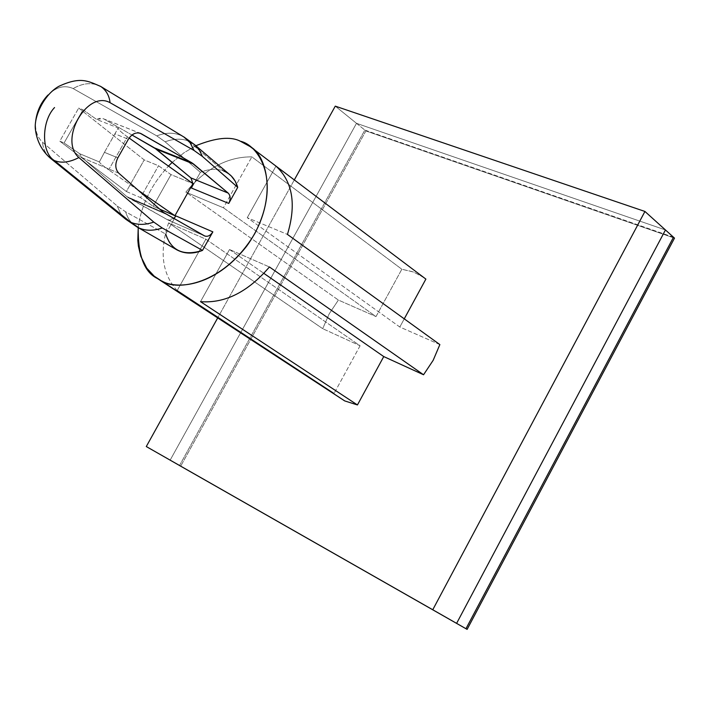 <?xml version="1.0" encoding="UTF-8"?>
<svg xmlns="http://www.w3.org/2000/svg" width="710" height="710" viewBox="0 0 710 710"><rect width="100%" height="100%" fill="white"/><g stroke="black" fill="none" stroke-linecap="round" stroke-linejoin="round"><path stroke-width="0.53" stroke-dasharray="3.55 2.66" d="M229.8 174.616L223.748 171.03L188.168 140.917L194.646 144.725M138.219 227.644C141.095 205.35 151.168 184.84 168.447 166.113C151.168 184.84 141.095 205.35 138.219 227.644M172.228 162.368L184.059 152.721L195.845 145.745L184.059 152.721L172.228 162.368M424.509 278.018L413.877 272.125L401.833 269.241L251.846 156.874C227.679 156.644 205.687 168.403 185.843 192.153L338.386 300.064L329.245 313.767L322.695 328.668L168.598 222.878C159.164 251.278 162.013 273.847 177.154 290.603L334.019 393.526L339.948 398.203M439.863 344.59L399.819 327.017L247.249 217.695L287.443 234.424L247.249 217.695L399.819 327.017L404.256 318.852L399.819 327.017L439.863 344.59M275.968 166.105L247.249 217.695L275.968 166.105M223.41 207.781L376.007 316.571L338.386 300.064L185.843 192.153L223.41 207.781L251.846 156.874L401.833 269.241L376.007 316.571L223.41 207.781L185.843 192.153C205.687 168.403 227.679 156.644 251.846 156.874L223.41 207.781M229.525 249.521L263.898 273.385L229.525 249.521L200.504 301.652L229.525 249.521L269.418 266.969L229.525 249.521M177.154 290.603C162.013 273.847 159.164 251.278 168.598 222.878L205.873 239.181L177.154 290.603L205.873 239.181L360.085 345.752L322.695 328.668L360.085 345.752L205.873 239.181L168.598 222.878L322.695 328.668L329.245 313.767L338.386 300.064L376.007 316.571L401.833 269.241L413.051 271.815L423.098 276.998M360.085 345.752L334.019 393.526L360.085 345.752M104.441 152.33L114.922 133.87L128.377 139.249L114.922 133.87L118.197 127.969L96.525 119.395L102.977 118.605L139.364 132.983L102.719 118.526L99.932 118.286L96.525 119.395L83.008 109.775L64.078 142.959L79.618 153.688L99.347 161.96L104.441 152.33L117.833 157.851L104.441 152.33L99.347 161.96C100.163 163.469 103.278 166.105 108.683 169.859L127.418 136.808C121.162 132.309 118.091 129.362 118.197 127.969L104.441 152.33M118.765 173.169L82.147 157.744L79.618 153.688L82.147 157.744L126.806 196.59L167.498 219.763L170.471 220.242L173.781 218.582L167.498 219.763L204.365 235.827L167.498 219.763L128.998 198.143L165.741 214.047L128.998 198.143L126.806 196.59L82.147 157.744L118.765 173.169M165.732 234.069L175.92 215.929L165.732 234.069L125.617 211.811L117.177 205.962L42.485 142.186C37.16 137.128 34.896 130.09 35.686 121.082C34.896 130.09 37.16 137.128 42.485 142.186L117.177 205.962L125.617 211.811L165.732 234.069C167.338 240.894 171.048 246.148 176.87 249.858M194.451 144.565L188.168 140.917C181.263 138.361 173.586 138.663 165.128 141.805L156.777 135.885L73.148 88.572C64.654 84.747 56.259 86.904 47.96 95.042C56.259 86.904 64.654 84.747 73.148 88.572L156.777 135.885L165.128 141.805L200.38 172.335L191.549 188.07L200.38 172.335L165.128 141.805C173.586 138.663 181.263 138.361 188.168 140.917L223.748 171.03C216.719 168.394 208.926 168.829 200.38 172.335C208.926 168.829 216.719 168.394 223.748 171.03M131.953 135.006L104.21 119.156L131.953 135.006M136.932 226.907C131.43 223.606 127.658 218.573 125.617 211.811C127.649 218.529 131.385 223.543 136.835 226.854L137.234 227.076M125.75 219.248L120.531 213.444L117.177 205.962L120.531 213.444L125.75 219.248M156.777 135.885C166.708 132.033 175.698 132.362 183.766 136.87C175.698 132.362 166.708 132.033 156.777 135.885M49.931 157.851C45.644 154.123 43.159 148.905 42.485 142.186C43.186 149.118 45.795 154.443 50.312 158.161M100.749 86.469C92.318 82.147 83.123 82.848 73.148 88.572C82.892 82.963 91.954 82.182 100.332 86.221M163.54 212.485L126.806 196.59L163.54 212.485M83.008 109.775L96.525 119.395L118.197 127.969C118.091 129.362 121.162 132.309 127.418 136.808L129.14 138.033L127.418 136.808L108.683 169.859C103.278 166.105 100.163 163.469 99.347 161.96L79.618 153.688L64.078 142.959L59.8 141.175L126.353 191.514L140.553 197.62L153.165 206.317L159.759 209.157L153.165 206.317L171.004 174.616L158.525 165.749L144.21 159.91L78.686 108.08L83.008 109.775L78.686 108.08L144.21 159.91L158.525 165.749L171.004 174.616L192.951 183.606L171.004 174.616L153.165 206.317L140.553 197.62L158.525 165.749L140.553 197.62L126.353 191.514L144.21 159.91L126.353 191.514L59.8 141.175L78.686 108.08L59.8 141.175L64.078 142.959L83.008 109.775M138.503 190.502L108.683 169.859L138.503 190.502M294.33 179.887L217.65 318.009L294.33 179.887M335.555 394.902L334.019 393.526M356.5 123.327L665.447 229.96L356.5 123.327L170.143 460.16L356.5 123.327L335.271 106.145L356.5 123.327L665.447 229.96L356.5 123.327L364.851 130.09L356.5 123.327L170.143 460.16L356.5 123.327M673.497 237.22L364.851 130.09L179.523 465.52L364.851 130.09L673.497 237.22M674.5 238.125L365.89 130.933L364.851 130.09L365.89 130.933L180.686 466.186L365.89 130.933L674.5 238.125M179.523 465.52L364.851 130.09L179.523 465.52M103.056 118.632L140.048 133.178M167.995 220.002L204.862 236.066"/><path stroke-width="1.06" d="M137.234 227.076L176.87 249.858C184.644 253.949 193.191 254.136 202.51 250.408L162.253 227.99C153.591 230.945 145.878 230.954 139.124 228.034L130.631 222.203L139.124 228.034C145.878 230.954 153.591 230.945 162.253 227.99L153.786 222.088C145.106 225.088 137.385 225.123 130.631 222.203L54.333 160.549C61.433 163.406 69.607 162.404 78.863 157.54C69.607 162.404 61.433 163.406 54.333 160.549L130.631 222.203C137.385 225.123 145.106 225.088 153.786 222.088L78.863 157.54C58.495 140.03 87.117 89.7 110.077 102.693L194.061 150.467L202.43 156.448L237.726 187.342L235.188 181.148L231.345 176.027L194.638 144.716L199.262 149.908L202.43 156.448L199.19 149.792L194.451 144.565M157.38 278.489L344.723 400.919L157.38 278.489C144.254 272.205 137.864 255.254 138.219 227.644L137.82 240.388L138.397 246.166L140.82 256.345L146.748 268.149L154.203 276.163L344.723 400.919L357.441 404.948L200.504 301.652C225.017 303.552 247.985 291.988 269.418 266.969L423.55 374.765L433.162 360.316L439.863 344.59L287.443 234.424C296.523 204.356 292.697 181.582 275.968 166.105L250.177 146.606C267.484 155.579 278.941 201.693 246.689 246.13C213.657 288.251 175.459 289.156 162.111 281.142C175.876 290.949 223.597 285.873 254.837 233.475C282.536 179.71 257.57 144.645 240.415 141.254L250.177 146.606M168.447 166.113L172.228 162.368L168.447 166.113M195.845 145.745C215.822 137.669 230.679 136.178 240.415 141.254C230.679 136.178 215.822 137.669 195.845 145.745M423.098 276.998L425.885 279.092L404.256 318.852L425.885 279.092L275.968 166.105C292.697 181.582 296.523 204.356 287.443 234.424L439.863 344.59L433.162 360.316L423.55 374.765L269.418 266.969C247.985 291.988 225.017 303.552 200.504 301.652L357.441 404.948L383.746 356.571L423.55 374.765L383.746 356.571L263.898 273.385L383.746 356.571L357.441 404.948L344.723 400.919L335.555 394.902M334.019 393.526L177.154 290.603M223.748 171.03C230.679 173.888 235.338 179.328 237.726 187.342L228.753 203.415L191.549 188.07L192.907 183.704L191.549 188.07L228.753 203.415C230.768 199.128 230.572 195.685 228.167 193.076L190.91 177.908L228.167 193.076L193.608 164.046L156.404 149.215L193.608 164.046L191.727 162.723L154.523 147.911L131.953 135.006L156.404 149.215L190.91 177.908L192.916 183.579L190.91 177.908L154.523 147.911L191.727 162.723L140.048 133.178C135.459 132.158 131.572 134.181 128.377 139.249L117.833 157.851C114.86 164.081 115.18 169.184 118.765 173.169L163.54 212.485L204.862 236.066C207.932 236.865 210.595 235.471 212.858 231.868L175.92 215.929L173.781 218.582L175.92 215.929L212.858 231.868L202.51 250.408C183.579 256.345 171.323 250.905 165.732 234.069M35.686 121.082C36.956 111.017 41.047 102.338 47.96 95.042C41.047 102.338 36.956 111.017 35.686 121.082M100.332 86.221L100.758 86.469C87.658 80.878 80.487 76.476 59.223 86.132C44.26 94.048 33.334 116.999 35.5 130.036C37.009 141.379 41.943 150.751 50.312 158.161L54.333 160.549C41.269 152.668 41.278 121.401 54.546 107.547C41.278 121.401 41.269 152.668 54.333 160.549L50.312 158.161L125.75 219.248L136.932 226.907M100.749 86.469C106.172 90.223 109.278 95.628 110.077 102.693C87.117 89.7 58.495 140.03 78.863 157.54L153.786 222.088L162.253 227.99L202.51 250.408L212.858 231.868C210.329 235.755 207.498 237.069 204.365 235.827L163.54 212.485L118.765 173.169C115.18 169.184 114.86 164.081 117.833 157.851L128.377 139.249C132.175 133.56 136.444 131.714 141.21 133.711L191.727 162.723L228.167 193.076C230.572 195.685 230.768 199.128 228.753 203.415L237.726 187.342L202.43 156.448L194.061 150.467L110.077 102.693C109.278 95.628 106.172 90.223 100.758 86.469L184.795 137.554L190.076 142.701L194.061 150.467L190.076 142.701L183.766 136.87L194.638 144.716M129.14 138.033L192.951 183.606L129.14 138.033M159.759 209.157L174.935 215.716L138.503 190.502L174.935 215.716L192.951 183.606L174.935 215.716L159.759 209.157M644.937 211.456L335.271 106.145L294.33 179.887L335.271 106.145L644.937 211.456L432.763 609.757L644.937 211.456L665.447 229.96L456.61 623.371L146.287 446.546L432.763 609.757L146.287 446.546L217.65 318.009L146.287 446.546L456.61 623.371L432.763 609.757L456.61 623.371L665.447 229.96L644.937 211.456M665.447 229.96L673.497 237.22L665.447 229.96L456.61 623.371L170.143 460.16L465.964 628.714L456.61 623.371L665.447 229.96M179.523 465.52L465.964 628.714L673.497 237.22L465.964 628.714L179.523 465.52M673.497 237.22L674.5 238.125L673.497 237.22L465.964 628.714L467.118 629.379L465.964 628.714L673.497 237.22M180.686 466.186L467.118 629.379L674.5 238.125L467.118 629.379L180.686 466.186"/></g></svg>
